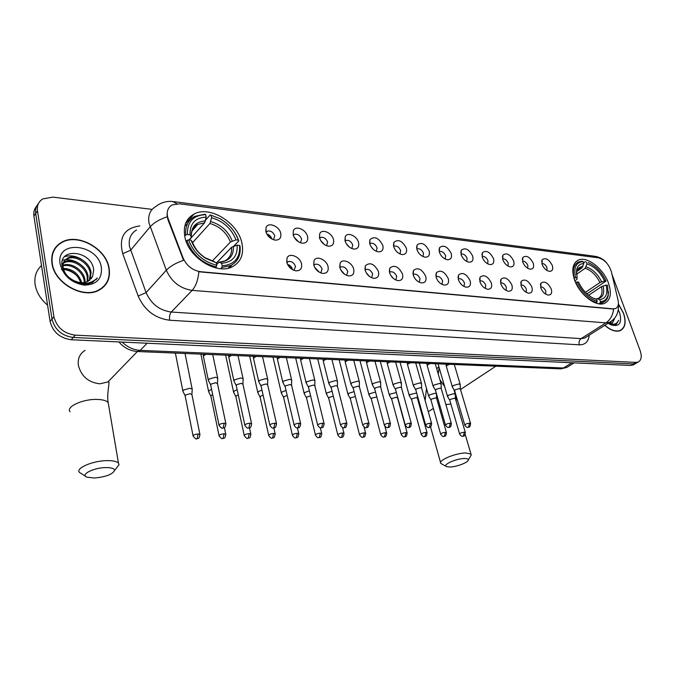 <?xml version="1.0" encoding="UTF-8"?>
<svg xmlns="http://www.w3.org/2000/svg" width="675" height="675" viewBox="0 0 675 675"><rect width="100%" height="100%" fill="white"/><g stroke="black" fill="none" stroke-linecap="round" stroke-linejoin="round"><path stroke-width="1.01" d="M574.45 279.61C579.243 294.351 595.974 307.395 604.589 303.311C610.538 300.189 611.862 293.541 608.555 283.357C603.602 268.76 587.115 255.918 578.408 260.086C572.678 263.081 571.354 269.587 574.45 279.61M184.849 236.841C188.384 257.572 217.055 275.24 232.445 266.701C240.933 262.027 244.097 254.163 241.92 243.11C237.971 222.649 209.731 205.192 194.029 214.068C186.081 218.557 183.018 226.142 184.849 236.841M301.514 263.832C302.24 268.684 300.291 271.004 295.667 270.81C291.237 269.73 288.276 266.903 286.765 262.347L287.01 258.044C289.221 252.264 300.038 256.635 301.514 263.832M294.013 270.38L295.515 266.423C293.895 262.55 291.44 260.955 288.132 261.638L286.9 262.828M328.033 266.507C328.809 271.274 326.962 273.569 322.507 273.392C318.212 272.337 315.301 269.561 313.782 265.073L314.027 260.677C316.221 255.184 326.523 259.521 328.033 266.507M320.76 272.911L322.085 269.047C320.49 265.267 318.111 263.697 314.938 264.33L313.841 265.3L314.938 264.33M353.675 269.089C354.493 273.78 352.747 276.041 348.443 275.881C344.284 274.852 341.432 272.126 339.896 267.705L340.132 263.233C342.309 258.01 352.139 262.305 353.675 269.089M346.613 275.366L347.777 271.586C346.207 267.891 343.904 266.338 340.85 266.929L339.896 267.713M378.481 271.595C379.333 276.202 377.688 278.438 373.537 278.294C369.495 277.29 366.702 274.607 365.15 270.245L365.377 265.722C370.043 261.883 374.414 263.841 378.481 271.595M371.63 277.729L372.642 274.042C371.09 270.43 368.854 268.903 365.918 269.452L365.108 270.067M402.502 274.016C403.388 278.547 401.827 280.749 397.82 280.623C393.888 279.652 391.146 277.012 389.593 272.708L389.812 268.127C394.31 264.507 398.537 266.465 402.502 274.016M395.837 280.015L396.706 276.421C395.179 272.886 393.002 271.375 390.175 271.89L389.5 272.363M425.756 276.353C426.676 280.817 425.199 282.994 421.327 282.884C417.513 281.931 414.821 279.34 413.252 275.096L413.463 270.473C417.8 267.038 421.9 269.004 425.756 276.353M419.276 282.234L420.019 278.724C418.508 275.265 416.391 273.78 413.674 274.252L413.125 274.607M448.293 278.632C449.238 283.019 447.846 285.171 444.099 285.069C440.395 284.141 437.754 281.585 436.177 277.408L436.371 272.751C440.556 269.494 444.53 271.46 448.293 278.632M441.982 284.377L442.606 280.952C441.112 277.568 439.054 276.1 436.43 276.548L436.016 276.792M470.146 280.834C471.116 285.154 469.792 287.272 466.172 287.187C462.569 286.284 459.979 283.77 458.392 279.644L458.57 274.961C462.611 271.882 466.476 273.831 470.146 280.834M463.995 286.453L464.51 283.112C463.033 279.804 461.025 278.353 458.494 278.775L458.207 278.927M491.333 282.968C492.337 287.229 491.079 289.322 487.578 289.246C484.076 288.36 481.528 285.888 479.942 281.821L480.094 277.113C484 274.185 487.747 276.134 491.333 282.968M485.342 288.461L485.747 285.213C484.287 281.964 482.338 280.538 479.891 280.927L479.722 281.011M511.895 285.036C512.916 289.238 511.734 291.305 508.343 291.237C504.934 290.377 502.428 287.938 500.842 283.922L500.977 279.205C504.748 276.421 508.393 278.37 511.895 285.036M506.048 290.41L506.36 287.246C504.917 284.065 503.018 282.656 500.656 283.019L500.605 283.044M531.858 287.052C532.904 291.187 531.782 293.228 528.491 293.169C525.175 292.326 522.72 289.929 521.125 285.964L521.235 281.239C524.888 278.598 528.432 280.53 531.858 287.052M526.146 292.292L526.373 289.229C524.973 286.149 523.142 284.749 520.864 285.036M551.247 289.001C552.31 293.077 551.247 295.093 548.066 295.051C544.835 294.224 542.413 291.862 540.818 287.955L540.911 283.222C544.438 280.699 547.889 282.631 551.247 289.001M545.67 294.123L545.813 291.144C544.489 288.208 542.725 286.816 540.548 286.968M280.749 233.322C281.441 237.98 279.526 240.233 275.003 240.089C270.43 239.026 267.376 236.183 265.84 231.55L266.051 227.526C268.161 221.653 279.315 226.1 280.749 233.322M273.442 239.718L274.801 235.963C273.147 232.048 270.641 230.453 267.275 231.162L266.077 232.343M307.555 236.503C308.289 241.076 306.475 243.304 302.113 243.177C297.683 242.139 294.697 239.347 293.152 234.79L293.355 230.673C295.464 225.079 306.087 229.492 307.555 236.503M300.459 242.764L301.657 239.093C300.029 235.271 297.608 233.693 294.368 234.36L293.304 235.33M333.475 239.574C334.252 244.08 332.539 246.274 328.328 246.164C324.034 245.152 321.106 242.409 319.545 237.921L319.748 233.719C321.848 228.395 331.973 232.765 333.475 239.574M326.573 245.708L327.628 242.114C326.033 238.385 323.679 236.832 320.566 237.448L319.638 238.233M358.56 242.544C359.37 246.983 357.742 249.151 353.683 249.05C349.515 248.071 346.646 245.371 345.077 240.95L345.279 236.672C347.355 231.609 357.033 235.929 358.56 242.544M351.844 248.552L352.763 245.042C351.186 241.397 348.899 239.861 345.912 240.443L345.111 241.068M382.835 245.422C383.687 249.801 382.143 251.935 378.219 251.843C374.178 250.889 371.368 248.231 369.79 243.878L369.976 239.541C374.515 235.87 378.802 237.828 382.835 245.422M376.296 251.302L377.097 247.877C375.536 244.316 373.317 242.797 370.44 243.337L369.773 243.818M406.358 248.214C407.227 252.517 405.776 254.635 401.979 254.551C398.056 253.614 395.305 251.007 393.711 246.712L393.896 242.325C398.275 238.849 402.427 240.815 406.358 248.214M399.988 253.969L400.663 250.619C399.127 247.134 396.968 245.641 394.2 246.147L393.652 246.502M429.148 250.914C430.051 255.158 428.667 257.243 424.997 257.175C421.192 256.264 418.492 253.69 416.888 249.463L417.066 245.033C421.293 241.734 425.317 243.7 429.148 250.914M422.93 256.542L423.503 253.285C421.985 249.868 419.892 248.4 417.218 248.864L416.796 249.126M451.237 253.538C452.174 257.715 450.858 259.774 447.306 259.715C443.61 258.829 440.961 256.298 439.358 252.129L439.518 247.666C443.602 244.536 447.508 246.493 451.237 253.538M445.179 259.04L445.643 255.859C444.142 252.517 442.108 251.066 439.535 251.505L439.231 251.674M472.669 256.078C473.622 260.196 472.382 262.229 468.948 262.178C465.353 261.309 462.755 258.82 461.143 254.711L461.287 250.222C465.235 247.253 469.024 249.202 472.669 256.078M466.754 261.461L467.125 258.365C465.64 255.091 463.657 253.657 461.168 254.07L460.991 254.163M493.467 258.542C494.446 262.609 493.273 264.617 489.94 264.575C486.447 263.723 483.891 261.267 482.279 257.217L482.406 252.703C486.219 249.885 489.907 251.834 493.467 258.542M487.688 263.807L487.974 260.795C486.506 257.58 484.574 256.171 482.169 256.551L482.169 256.551M513.658 260.938C514.662 264.946 513.548 266.929 510.317 266.895C506.917 266.06 504.411 263.647 502.799 259.647L502.9 255.125C506.587 252.442 510.173 254.374 513.658 260.938M508.013 266.077L508.208 263.149C506.79 260.035 504.917 258.635 502.597 258.947M533.267 263.258C534.288 267.216 533.233 269.173 530.103 269.148C526.795 268.338 524.332 265.958 522.72 262.01L522.804 257.47C526.373 254.922 529.858 256.846 533.267 263.258M527.749 268.287L527.867 265.435C526.517 262.465 524.728 261.073 522.501 261.259M552.327 265.52C553.365 269.418 552.361 271.358 549.332 271.342C546.109 270.54 543.687 268.203 542.076 264.305L542.135 259.765C545.594 257.327 548.986 259.251 552.327 265.52M546.919 270.422L546.969 267.663C545.687 264.828 543.974 263.436 541.839 263.512M168.235 218.919L167.484 216.363C166.59 211.047 168.151 207.242 172.176 204.93L179.55 203.825L598.388 257.799C604.53 259.512 608.858 264.161 611.364 271.738L618.072 300.24C618.958 304.535 618.106 307.302 615.507 308.543L613.119 308.846L200.559 271.704C192.485 270.397 186.654 265.815 183.068 257.951L168.235 218.919L167.83 219.392L166.987 214.49M395.314 249.995L396.816 251.767M371.09 246.755L373.579 249.607M346.216 243.591L349.448 247.193M320.574 240.427L324.464 244.612M294.114 237.212L298.612 241.886M266.768 233.947C269.325 234.706 271.012 236.368 271.831 238.933M414.602 278.007L416.264 280.066M390.682 275.231L393.247 278.328M366.086 272.531L369.36 276.37M340.723 269.831L344.63 274.269M314.55 267.106L318.988 271.856M287.491 264.338C289.988 265.089 291.642 266.743 292.461 269.291M51.95 263.326C54.245 283.34 83.438 299.531 99.242 290.056C107.274 285.356 110.573 278.117 109.131 268.312C106.431 248.527 77.549 232.478 61.45 242.376C53.966 246.898 50.802 253.884 51.95 263.326M104.009 286.554L105.03 284.951M604.775 325.325C610.588 330.37 615.727 332.142 620.198 330.64C625.328 327.923 626.442 322.118 623.557 313.225L618.41 303.851M56.869 245.919L58.523 244.797M36.661 206.196C34.282 208.853 33.37 212.153 33.91 216.084L50.093 321.477C52.869 332.075 59.932 338.167 71.263 339.744L630.695 365.453L636.652 362.905L633.302 363.926L73.229 337.458L633.302 363.926L635.917 362.399L638.061 362.087C641.36 360.374 642.077 356.619 640.204 350.823L611.947 274.227M50.093 321.477L52 319.115C54.793 329.746 61.872 335.855 73.229 337.458C61.872 335.855 54.793 329.746 52 319.115L35.699 213.494L52 319.115L53.916 316.744C56.725 327.4 63.821 333.534 75.203 335.146L635.917 362.399M38.45 203.58C36.062 206.238 35.142 209.545 35.699 213.494C35.142 209.545 36.062 206.238 38.45 203.58M611.449 321.089L609.407 322.397L605.947 322.861C610.31 319.866 612.866 315.276 613.609 309.066L198.838 271.78C198.07 280.041 195.834 286.242 192.139 290.368C180.191 288.571 171.585 281.855 166.32 270.228C170.092 266.279 175.838 262.972 183.549 260.288L167.83 219.392M152.137 209.385L52.852 197.117L42.82 198.88C38.602 201.547 36.821 205.537 37.488 210.878L53.916 316.744M55.873 247.582L54.523 248.957M630.695 365.453L634.053 364.424M54.802 249.142L53.603 250.644M108.852 268.296C106.178 248.704 77.591 232.824 61.653 242.62C54.253 247.092 51.114 254.003 52.262 263.351C54.532 283.163 83.422 299.177 99.056 289.803C107.004 285.154 110.27 277.982 108.852 268.296M41.513 265.57C36.248 270.388 34.113 276.699 35.108 284.504C36.442 292.359 40.601 299.236 47.587 305.142M63.037 265.258C71.246 261.917 84.054 270.363 84.999 280.243L85.101 282.344M63.011 265.975C71.339 263.292 83.295 271.645 84.24 281.171L84.35 282.488M63.593 262.668L64.741 261.959C72.562 257.344 87.092 265.916 88.028 276.497L87.725 281.441M63.391 263.275L63.998 262.921C71.82 258.306 86.332 266.861 87.269 277.442L87.126 281.711M73.997 280.623C79.211 283.095 83.919 283.306 88.113 281.239L92.644 276.193L93.665 270C92.028 250.383 58.472 247.067 62.092 265.984C65.441 277.602 73.55 283.719 86.417 284.327L92.365 282.614L97.301 277.94C91.142 284.048 83.371 284.951 73.997 280.623C68.183 277.754 64.597 273.653 63.247 268.321C62.48 263.663 63.965 260.246 67.711 258.078C75.549 253.462 90.138 262.102 91.083 272.725L89.817 280.108M62.269 266.971C62.387 263.334 63.948 260.693 66.968 259.048C74.807 254.441 89.37 263.056 90.315 273.67L89.336 280.479M92.644 276.193L91.083 278.843M82.131 283.238L76.95 282.833M63.264 268.397C72.47 268.734 78.638 273.493 81.768 282.656M63.484 269.308C71.812 269.975 77.574 274.404 80.772 282.606M61.965 264.212L63.096 263.064M61.965 264.372L62.851 263.638M60.134 264.035C63.408 275.881 71.44 282.909 84.24 285.137C96.457 284.816 102.17 278.986 101.393 267.637C98.347 243.65 55.468 239.195 60.134 264.035M61.391 269.477C67.061 269.35 72.25 271.451 76.958 275.78M102.6 287.837L103.773 286.343M97.301 277.94L96.086 279.644M64.682 256.677C69.913 255.023 75.431 255.842 81.228 259.116M62.572 260.28C68.04 258.938 73.575 260.018 79.169 263.52M604.901 325.249C610.622 330.202 615.693 331.931 620.089 330.446C625.168 327.763 626.273 322.017 623.413 313.208L618.401 304.037M611.381 321.148L610.504 323.865M610.36 321.924L609.837 323.857M608.808 323.688L611.854 323.578L614.41 319.022L612.217 323.409M610.073 324.43L615.558 324.844L618.705 320.338C616.916 323.933 613.718 325.114 609.112 323.882M614.41 319.022L614.469 318.229M608.116 323.215L610.799 324.793C619.287 327.206 622.249 323.232 619.667 312.888L618.334 309.867M618.705 320.338L616.106 324.582M94.179 478.018C105.604 476.997 112.404 474.483 114.581 470.475C114.404 468.509 111.459 467.547 105.747 467.581C93.563 467.665 79.886 474.719 86.974 477.149L94.179 478.018M85.649 476.331L79.574 472.508C74.967 468.399 92.627 460.688 107.072 460.628C112.978 460.561 116.775 461.388 118.463 463.109L119.053 464.678L116.294 468.248M222.193 265.815L221.847 267.511L230.698 265.57C237.87 261.731 240.975 255.26 240.03 246.147L239.574 245.422C240.342 257.892 234.546 264.693 222.193 265.815L221.636 263.301C232.546 262.238 237.718 256.188 237.153 245.16L231.609 247.286L216.321 263.208M216.599 264.507L219.122 262.119L221.636 263.301M231.154 247.759L216.295 263.09M229.93 267.697L231.744 265.03M220.472 219.012C229.213 224.201 235.178 231.247 238.368 240.157L238.832 240.882C235.533 231.576 229.314 224.201 220.177 218.767L210.229 214.903L220.177 218.767M238.832 240.882L233.719 246.198M205.63 220.033L210.229 214.903M221.847 267.511L220.7 268.692M215.595 267.874L216.776 265.3C203.133 261.723 193.725 253.26 188.57 239.903L186.882 240.418C192.248 254.441 202.103 263.309 216.43 267.005M186.882 240.418L186.114 241.27M238.368 240.157L235.946 239.887C231.398 228.538 223.273 221.155 211.57 217.738L211.039 215.317M237.153 245.16L239.574 245.422M188.57 239.903L191.135 240.182C193.691 247.506 198.475 253.53 205.478 258.238L216.228 262.777L216.776 265.3M211.57 217.738L209.967 223.459L192.628 242.603M212.245 261.09L230.42 242.013L235.946 239.887M192.518 242.317L191.135 240.182M216.228 262.777L213.857 261.571M187.388 223.965L184.832 225.982M184.714 236.157L185.743 234.993L187.431 234.487C187.11 221.822 193.202 215.215 205.689 214.65L204.888 214.237L194.78 216.354C188.089 220.033 185.077 226.252 185.743 234.993M205.689 214.65L206.221 217.08C195.202 217.696 189.793 223.594 189.987 234.765L187.431 234.487M189.203 239.971L204.618 222.826L206.221 217.08M189.987 234.765L191.261 236.545L191.033 237.693L189.008 239.946M449.879 467.016C456.553 466.948 468.391 462.426 468.298 459.953C468.323 458.966 466.99 458.485 464.307 458.528C455.962 458.536 441.804 465.075 446.614 466.636L449.879 467.016M446.251 466.45L440.817 463.455C437.619 460.553 455.617 452.942 465.818 452.967L470.99 454.14L471.234 454.975L470.298 456.553M606.074 285.078L607.525 285.238L608.192 294.663C607.188 299.008 604.623 301.337 600.472 301.657L599.771 299.692C605.956 298.662 608.057 293.794 606.074 285.078L601.442 286.689L588.625 295.262M595.865 299.101L597.535 298.772L599.771 299.692M588.136 262.575L588.895 262.879C596.202 266.33 601.914 272.405 606.023 281.087L586.972 293.844M583.546 262.896L585.343 261.638M600.472 301.657L600.092 302.965L603.096 302.349C605.77 301.219 607.475 298.991 608.2 295.658L608.487 291.566M600.092 302.965L598.809 303.809M596.135 303.142L597.248 301.354C588.803 298.797 582.078 292.326 577.066 281.939L575.724 282.336C580.964 293.237 588.009 300.021 596.869 302.662M606.023 281.087L604.572 280.927C600.185 272.025 594.321 266.355 586.98 263.917L586.297 262.001M577.066 281.939L578.585 282.108C582.204 289.777 587.242 295.203 593.688 298.401L596.548 299.388L597.248 301.354M586.98 263.917L585.191 268.279L576.484 274.337M585.419 292.317L599.948 282.538L604.572 280.927M596.548 299.388L594.312 298.46M574.003 278.252L575.572 277.695C573.438 267.722 575.944 262.356 583.09 261.605L582.128 261.242L578.618 261.917C573.699 264.372 572.24 269.764 574.239 278.092M583.09 261.605L583.774 263.52C579.876 263.739 577.479 265.933 576.585 270.101L577.091 277.872L575.572 277.695M576.931 271.418L581.985 267.899L583.774 263.52M577.091 277.872L577.074 279.087L574.94 280.943M271.105 238.587L267.207 234.689M192.189 389.821L192.156 388.977L189.734 388.26L183.313 390.142L182.959 391.466M191.945 394.63L190.097 393.677L185.465 395.035L185.195 395.989L193.058 435.788M297.371 241.034L294.924 238.486M211.596 389.374L209.098 390.639L208.693 391.964M212.693 394.673L211.233 395.457L210.938 396.411L219.046 435.628M237.161 389.711L234.107 391.12L233.66 392.445M238.283 394.9L236.233 395.871L235.913 396.824L244.24 435.468M261.959 390.074L258.382 391.593L257.892 392.918M263.107 395.17L260.499 396.267L260.145 397.221L268.684 435.307M286.023 390.445L281.939 392.048L281.416 393.373M287.196 395.466L284.057 396.655L283.669 397.609L292.402 435.156M309.378 390.825L304.83 392.487L304.265 393.812M310.576 395.795L306.939 397.027L306.526 397.98L315.427 435.004M332.058 391.222L327.071 392.918L326.472 394.234M333.29 396.149L329.172 397.398L328.733 398.343L337.804 434.86M355.371 396.537L350.789 397.752L350.317 398.697L359.539 434.717M354.105 391.635L348.697 393.331L348.055 394.647M375.528 392.057L369.723 393.736L369.048 395.052M376.844 397.018L371.807 398.098L371.309 399.035L380.675 434.573M396.368 392.504L390.184 394.132L389.467 395.44M397.558 397.794L396.385 397.238L392.251 398.427L391.736 399.372L401.228 434.438M416.661 393.002L410.096 394.512L409.345 395.82M417.361 398.107L416.239 397.575L412.155 398.756L411.607 399.693L421.225 434.303M441.281 388.665L440.201 388.133L436.075 389.332L435.485 390.31L436.463 393.694L435.063 393.272L429.477 394.892L428.701 396.191M436.632 398.41L435.569 397.913L431.527 399.077L430.962 400.005L440.682 434.168M455.262 394.462L453.878 393.66L448.36 395.255L447.55 396.546L449.761 400.216M455.406 398.706L454.393 398.233L450.402 399.381L449.812 400.317L459.633 434.033M291.963 269.35L287.803 264.946M217.688 378.844L217.654 377.992L215.3 377.266L208.82 379.181L208.406 380.573M217.485 383.687L215.696 382.725L211.005 384.109L210.71 385.104L219.012 425.132M318.018 271.333L315.157 268.186M243.11 379.46L243.067 378.658L240.84 377.966L234.444 379.848L233.989 381.248M242.949 384.244L241.253 383.341L236.621 384.699L236.292 385.703L244.831 425.132M267.764 380.05L267.713 379.299L265.604 378.65L259.293 380.498L258.795 381.898M267.646 384.784L266.034 383.94L261.47 385.282L261.107 386.277L269.857 425.132M291.684 380.632L291.634 379.924L289.634 379.308L283.399 381.13L282.867 382.523M291.608 385.315L290.073 384.522L285.567 385.838L285.179 386.834L294.131 425.132M314.913 381.198L314.854 380.531L312.955 379.941L306.804 381.738L306.231 383.13M314.862 385.83L313.411 385.079L308.964 386.378L308.543 387.382L317.68 425.123M337.466 381.746L337.407 381.122L335.602 380.565L329.535 382.337L328.911 383.721M337.458 386.336L336.074 385.627L331.678 386.91L331.231 387.906L340.546 425.123M359.378 382.278L359.319 381.696L357.607 381.164L351.616 382.911L350.958 384.294M359.404 386.826L358.087 386.159L353.751 387.416L353.27 388.412L362.745 425.115M380.683 382.801L380.624 382.261L378.987 381.746L373.073 383.468L372.372 384.851M380.734 387.298L379.477 386.674L375.199 387.914L374.692 388.91L384.311 425.107M401.389 383.316L399.777 382.32L393.938 384.016L393.204 385.391M401.473 387.771L400.283 387.172L396.056 388.403L395.516 389.391L405.27 425.107M421.538 383.813L420.002 382.877L414.231 384.548L413.463 385.923M421.647 388.218L420.517 387.661L416.34 388.876L415.775 389.855L425.655 425.09M441.146 384.303L439.678 383.408L433.974 385.062L433.173 386.429M460.232 384.775L458.831 383.94L453.195 385.568L452.36 386.927L454.621 390.648M460.392 389.095L459.363 388.598L455.288 389.779L454.672 390.749L464.763 425.073M183.068 257.951L182.655 258.407M136.502 230.015C130.697 233.466 128.368 238.984 129.524 246.578L146.087 292.604L166.32 270.228L149.023 223.13C147.774 215.393 150.086 209.807 155.95 206.398C160.861 202.627 166.379 200.973 172.496 201.454L176.943 203.715M167.155 216.785C159.46 219.392 153.773 222.767 150.103 226.901L130.545 250.265L122.715 253.665C118.589 237.288 124.301 228.049 139.86 225.939M598.902 257.884L593.663 256.087L173.897 201.631M589.233 335.163C588.516 341.66 585.2 344.883 579.293 344.832C578.627 342.183 579.226 340.116 581.099 338.622L605.947 322.861L192.139 290.368L171.281 312.036L581.099 338.622L584.558 338.116L586.541 336.867M579.293 344.832L169.661 320.245C154.98 318.305 144.475 310.238 138.164 296.03L122.715 253.665M37.488 210.878L33.91 216.084M75.203 335.146L71.263 339.744M138.164 296.03L146.087 292.604C151.141 303.952 159.545 310.433 171.281 312.036C169.712 314.061 169.172 316.794 169.661 320.245M122.167 342.082C127.533 347.203 133.557 349.962 140.214 350.376L147.15 343.229M137.455 351.532L140.214 350.376L563.406 368.002L571.911 362.753M559.929 368.82L566.705 367.478L568.637 366.289M113.653 376.026L107.899 381.966L99.79 383.813C88.433 382.463 81.295 376.329 78.376 365.403C77.549 358.661 79.793 353.658 85.109 350.376M108.65 405.278L108.194 402.621C106.49 400.629 102.727 399.558 96.913 399.414C82.696 398.95 65.483 406.949 70.107 411.725M219.493 262.102L224.598 261.031C229.703 258.306 232.04 253.724 231.609 247.286M232.225 241.009C228.167 231.112 221.02 224.632 210.803 221.577M219.755 262.204C229.23 261.183 233.786 255.876 233.423 246.291M192.367 241.886C194.695 248.307 198.922 253.572 205.057 257.698L214.355 261.681M230.42 242.013C226.522 232.588 219.704 226.403 209.967 223.459M205.453 220.927C195.893 221.602 191.152 226.783 191.227 236.486M204.618 222.826L197.868 224.395C194.248 226.294 192.037 229.365 191.227 233.592M438.278 374.127L439.096 367.495M450.9 404.072L445.88 404.561M439.973 405.937L438.893 406.274M433.358 408.442L428.279 411.691M454.925 391.593L454.486 391.576M444.639 386.556L439.881 379.679M597.105 298.671L598.008 298.493C601.687 296.688 602.834 292.748 601.442 286.689M601.602 281.796C597.729 274.033 592.574 269.047 586.153 266.853M597.535 298.772C602.902 297.802 604.758 293.524 603.104 285.947M599.948 282.538C596.244 275.147 591.325 270.397 585.191 268.279M582.938 266.465C579.538 266.726 577.454 268.692 576.678 272.363L576.475 274.615M581.985 267.899L579.791 268.388L577.699 269.89M576.644 271.536L576.366 272.219M199.969 434.801L199.893 434.379C199.209 439.779 197.952 438.024 196.602 438.809L197.168 438.556L198.129 433.949C194.797 434.295 193.134 435.046 193.143 436.202C195.244 438.623 196.4 439.493 196.602 438.809L196.45 438.818M191.852 394.183L199.893 434.379L198.129 433.949M225.83 434.582L225.754 434.185C225.113 439.493 223.889 437.78 222.531 438.564L223.104 438.311L224.083 433.78C220.801 434.118 219.147 434.869 219.122 436.008C221.206 438.387 222.337 439.239 222.531 438.564L222.379 438.573M224.37 427.579L225.754 434.185L224.083 433.78M250.906 434.371L250.83 434C250.189 439.282 249.041 437.527 247.666 438.328L248.257 438.075L249.244 433.612C246.012 433.958 244.375 434.692 244.316 435.822C246.375 438.151 247.489 438.986 247.666 438.328L247.514 438.328M249.48 427.823L250.83 434L249.244 433.612M275.231 434.16L275.155 433.822C274.438 439.746 272.464 437.273 272.059 438.092L272.658 437.847L273.653 433.451C270.473 433.797 268.836 434.531 268.76 435.645C270.321 437.788 271.426 438.607 272.059 438.092L271.898 438.1M273.822 427.933L275.155 433.822L273.653 433.451M298.839 433.966L298.763 433.645C298.114 439.476 296.139 437.062 295.726 437.873L296.342 437.628L297.346 433.291C294.207 433.645 292.579 434.371 292.477 435.468C294.055 437.577 295.135 438.379 295.726 437.873L295.574 437.873M297.422 427.916L298.763 433.645L297.346 433.291M321.764 433.772L321.697 433.477C321.038 439.265 319.14 436.835 318.71 437.653L319.334 437.408L320.347 433.139C317.25 433.493 315.638 434.211 315.503 435.299C317.064 437.375 318.136 438.159 318.71 437.653L318.549 437.653M320.313 427.781L321.697 433.477L320.347 433.139M344.031 433.586L343.972 433.308C343.507 438.986 341.221 436.683 341.044 437.442L341.66 437.206L342.681 432.987C339.635 433.342 338.032 434.059 337.871 435.13C339.424 437.164 340.478 437.932 341.044 437.442L340.875 437.442M342.52 427.537L343.972 433.308L342.681 432.987M365.681 433.409L365.614 433.156C365.175 438.742 362.956 436.48 362.737 437.231L363.369 436.995L364.39 432.844C361.387 433.207 359.792 433.907 359.606 434.97C361.142 436.97 362.188 437.721 362.737 437.231L362.568 437.231M364.061 427.123L365.614 433.156L364.39 432.844M386.724 433.232L386.657 432.996C386.184 438.564 384.126 436.261 383.83 437.029L384.463 436.801L385.493 432.709C382.531 433.063 380.945 433.763 380.734 434.81C382.261 436.776 383.29 437.518 383.83 437.029L383.662 437.037M384.902 426.389L386.657 432.996L385.493 432.709M407.185 433.072L407.126 432.852C406.662 438.328 404.679 436.075 404.342 436.835L404.983 436.607L406.021 432.574C403.093 432.928 401.515 433.62 401.288 434.649C402.823 436.59 403.844 437.324 404.342 436.835L404.173 436.843M397.499 397.558L407.126 432.852L406.021 432.574M427.098 432.911L427.047 432.7C426.6 438.109 424.676 435.89 424.297 436.649L424.946 436.421L425.984 432.439C423.098 432.802 421.529 433.485 421.276 434.506C422.803 436.413 423.816 437.122 424.297 436.649L424.128 436.649M417.293 397.887L427.047 432.7L425.984 432.439M445.416 432.312C442.572 432.667 441.011 433.35 440.733 434.354C442.252 436.227 443.247 436.936 443.728 436.463L444.378 436.244L445.416 432.312L446.428 432.565L436.573 398.208M446.479 432.751L446.428 432.565C445.998 437.898 444.125 435.712 443.728 436.463M464.341 432.186C461.523 432.548 459.97 433.223 459.683 434.211C461.185 436.058 462.173 436.75 462.637 436.278L463.295 436.067L464.341 432.186L465.303 432.422L455.355 398.52M465.353 432.608L465.303 432.422C464.839 437.737 463.101 435.51 462.637 436.278M225.965 424.086L225.88 423.664C225.231 429.106 223.982 427.351 222.564 428.152L223.172 427.882L224.176 423.225C220.801 423.562 219.105 424.339 219.097 425.545C221.214 427.958 222.37 428.836 222.564 428.152L222.404 428.152M206.263 354.35C203.985 355.219 203.074 356.122 203.538 357.058L208.28 379.949M212.844 355.134L212.785 354.611M217.392 383.24L225.88 423.664L224.176 423.225M251.657 424.027L251.581 423.63C250.973 428.988 249.758 427.267 248.332 428.068L248.948 427.807L249.961 423.217C246.637 423.562 244.957 424.33 244.915 425.512C246.518 427.739 247.657 428.591 248.332 428.068L248.164 428.077M231.744 355.387C229.458 356.265 228.538 357.159 228.985 358.079L233.862 380.666M238.115 356.105L238.073 355.649M242.857 383.83L251.581 423.63L249.961 423.217M276.564 423.968L276.488 423.605C275.78 429.663 273.763 427.148 273.308 427.992L273.932 427.731L274.953 423.208C271.688 423.554 270.017 424.322 269.941 425.486C271.561 427.68 272.683 428.515 273.308 427.992L273.139 427.992M256.466 356.4C254.171 357.277 253.243 358.163 253.665 359.075L258.677 381.35M267.562 384.404L276.488 423.605L274.953 423.208M300.721 423.917L300.645 423.579C299.978 429.553 297.97 427.081 297.523 427.908L298.164 427.655L299.194 423.2C295.971 423.554 294.308 424.305 294.207 425.461C295.81 427.613 296.916 428.423 297.523 427.908L297.354 427.916M280.454 357.379C278.159 358.256 277.214 359.142 277.619 360.037L282.749 382.016M291.524 384.961L300.645 423.579L299.194 423.2M324.16 423.866L324.093 423.554C323.468 429.435 321.477 427.022 321.03 427.832L321.68 427.579L322.718 423.2C319.537 423.554 317.883 424.297 317.756 425.436C319.351 427.545 320.439 428.347 321.03 427.832L320.853 427.84M303.742 358.332C301.438 359.21 300.485 360.087 300.873 360.965L306.113 382.666M314.786 385.501L324.093 423.554L322.718 423.2M346.916 423.824L346.849 423.529C346.402 429.342 344.022 426.988 343.837 427.764L344.495 427.511L345.541 423.191C342.411 423.546 340.774 424.288 340.613 425.41C342.191 427.477 343.263 428.262 343.837 427.764L343.668 427.764M326.363 359.26C324.059 360.129 323.089 360.998 323.452 361.868L328.801 383.29M337.373 386.024L346.849 423.529L345.541 423.191M369.023 423.782L368.955 423.512C368.508 429.233 366.247 426.921 365.993 427.688L366.66 427.444L367.715 423.183C364.627 423.546 362.99 424.28 362.812 425.385C364.399 427.427 365.462 428.195 365.993 427.688L365.816 427.697M348.342 360.163C346.03 361.032 345.052 361.893 345.406 362.753L350.848 383.889M359.328 386.539L368.955 423.512L367.715 423.183M390.496 423.74L390.428 423.487C390.007 429.131 387.821 426.853 387.517 427.621L388.192 427.376L389.247 423.183C386.201 423.537 384.581 424.263 384.379 425.36C385.948 427.359 386.994 428.119 387.517 427.621L387.34 427.621M369.714 361.032C367.394 361.901 366.407 362.753 366.736 363.606L372.271 384.48M375.022 361.395L380.624 382.261M380.658 387.037L390.428 423.487L389.247 423.183M411.362 423.706L411.303 423.47C410.839 429.081 408.805 426.769 408.442 427.553L409.118 427.317L410.181 423.174C407.177 423.537 405.565 424.254 405.337 425.334C406.898 427.3 407.928 428.043 408.442 427.553L408.265 427.553M390.488 361.884C388.176 362.753 387.172 363.597 387.484 364.433L393.103 385.045M395.651 362.197L401.338 382.801M401.406 387.517L411.303 423.47L410.181 423.174M431.663 423.664L431.603 423.453C431.156 428.979 429.19 426.71 428.785 427.486L429.46 427.25L430.532 423.174C427.57 423.529 425.959 424.246 425.714 425.309C427.258 427.241 428.288 427.967 428.785 427.486L428.6 427.494M410.704 362.711C408.383 363.572 407.371 364.416 407.675 365.234L413.37 385.594M415.724 362.981L421.487 383.332M421.58 387.99L431.603 423.453L430.532 423.174M451.398 423.63L451.347 423.436C450.908 428.887 449.027 426.651 448.571 427.427L449.255 427.191L450.326 423.166C447.407 423.529 445.804 424.238 445.534 425.284C447.069 427.182 448.082 427.899 448.571 427.427L448.386 427.427M430.372 363.521C428.051 364.373 427.039 365.209 427.317 366.019L433.088 386.125M435.265 363.749L441.096 383.856M441.222 388.454L451.347 423.436L450.326 423.166M470.61 423.605L470.559 423.411C470.138 428.794 468.323 426.592 467.826 427.359L468.509 427.132L469.589 423.157C466.703 423.52 465.117 424.221 464.822 425.258C466.366 427.14 467.37 427.84 467.826 427.359L467.64 427.368M449.525 364.306C447.204 365.158 446.175 365.985 446.445 366.778L445.888 364.154M460.333 388.901L470.559 423.411L469.589 423.157M393.677 246.594L394.2 246.147M369.799 243.911L370.44 243.337M345.136 241.152L345.912 240.443M319.655 238.309L320.566 237.448M293.321 235.381L294.368 234.36M266.085 232.369L267.275 231.162M413.142 274.683L413.674 274.252M389.517 272.438L390.175 271.89M365.124 270.135L365.918 269.452M339.913 267.764L340.85 266.929M286.909 262.803L288.132 261.638M541.637 261.512L542.135 259.765M522.298 259.369L522.804 257.47M502.386 257.175L502.9 255.125M481.891 254.931L482.406 252.703M460.772 252.636L461.287 250.222M439.012 250.282L439.518 247.666M416.585 247.877L417.066 245.033M393.449 245.413L393.896 242.325M369.571 242.882L369.976 239.541M344.925 240.292L345.279 236.672M319.477 237.642L319.748 233.719M293.186 234.917L293.355 230.673M266.001 232.124L266.051 227.526M540.38 285.052L540.911 283.222M520.695 283.23L521.235 281.239M500.428 281.365L500.977 279.205M479.545 279.458L480.094 277.113M458.021 277.518L458.57 274.961M435.831 275.527L436.371 272.751M412.948 273.493L413.463 270.473M389.323 271.418L389.812 268.127M364.947 269.291L365.377 265.722M339.761 267.114L340.132 263.233M313.74 264.895L314.027 260.677M286.841 262.617L287.01 258.044M185.465 223.838L194.029 214.068M575.513 262.128L578.408 260.086M606.85 263.199C604.142 259.664 600.269 257.352 595.207 256.272M618.384 304.163C619.017 312.618 616.022 318.701 609.407 322.397L586.583 336.842M638.061 362.087L632.838 365.133M118.943 341.938C123.938 347.895 130.309 351.101 138.037 351.557L560.697 368.854L566.705 367.478L574.206 362.855M63.998 262.921L64.741 261.959M66.968 259.048L67.711 258.078M98.558 290.393L99.056 289.803M619.304 330.936L620.089 330.446M114.581 470.475L119.053 464.678M137.371 351.532L107.899 381.966L108.802 381.873C109.73 382.7 106.557 394.917 108.194 402.621L118.463 463.109M228.133 268.186L230.698 265.57M214.051 261.571L205.478 258.238M191.261 236.545C191.371 227.062 196.239 225.096 197.868 224.395L191.903 231.078M438.868 366.719L436.725 368.786M426.507 388.471L425.123 400.528M468.298 459.953L471.234 454.975M465.227 434.455L470.99 454.14M600.598 303.969L603.096 302.349M608.192 294.663L608.2 295.658M577.758 269.814L579.791 268.388C578.779 267.823 576.205 272.244 576.678 272.363L576.585 270.101M430.507 426.87L440.581 462.594M456.435 396.731L456.123 401.144M495.847 366.196L460.519 389.509M185.034 353.481L192.156 388.977M191.911 394.267L192.232 389.095M175.39 353.084L182.832 390.842M185.085 395.693L183.06 391.576M200.888 354.122L208.575 391.382M210.836 396.141L208.794 392.074M225.636 355.134L233.542 391.905M235.811 396.571L233.753 392.546M249.657 356.122L257.774 392.411M260.052 396.993L257.977 393.01M272.995 357.075L281.306 392.901M283.584 397.398L281.5 393.466M295.667 358.003L304.155 393.373M306.442 397.786L304.341 393.896M317.706 358.906L326.371 393.829M328.657 398.166L326.548 394.318M339.145 359.783L347.954 394.267M350.249 398.537L348.123 394.732M359.994 360.636L368.955 394.698M371.242 398.891L369.115 395.128M397.533 397.617L397.524 396.723M380.287 361.471L389.382 395.111M391.677 399.237L389.534 395.516M417.327 397.946L417.285 395.238M400.047 362.281L409.261 395.516M411.556 399.575L409.413 395.896M436.607 398.258L436.506 393.854M419.285 363.066L428.617 395.904M430.912 399.895L428.76 396.259M453.811 389.306L455.212 394.065M455.38 398.571L455.254 394.132M438.033 363.833L447.466 396.284M203.411 356.408L203.099 354.215M212.735 354.611L217.654 377.992M217.451 383.324L217.73 378.118M210.6 384.826L208.516 380.692M228.85 357.472L228.53 355.261M238.013 355.649L243.067 378.658M242.916 383.915L243.135 378.776M236.191 385.442L234.09 381.358M253.538 358.509L253.192 356.265M262.541 356.653L267.713 379.299M267.604 384.48L267.781 379.409M261.006 386.041L258.888 381.999M277.493 359.505L277.138 357.244M286.352 357.623L291.634 379.924M291.566 385.037L291.701 380.033M285.086 386.615L282.952 382.624M300.755 360.475L300.375 358.197M309.471 358.568L314.854 380.531M314.828 385.568L314.921 380.632M308.458 387.18L306.315 383.231M323.342 361.412L322.954 359.125M331.931 359.488L337.407 381.122M337.416 386.092L337.466 381.223M331.155 387.72L328.995 383.813M345.296 362.323L344.891 360.02M353.759 360.382L359.319 381.696M359.37 386.606L359.378 381.788M353.202 388.252L351.034 384.387M366.635 363.209L366.213 360.889M380.7 387.096L380.675 382.345M374.625 388.758L372.448 384.936M387.391 364.061L386.952 361.741M401.439 387.577L401.389 382.885M395.457 389.247L393.272 385.476M407.582 364.897L407.126 362.568M421.622 388.049L421.538 383.417M415.716 389.728L413.522 385.999M427.224 365.698L426.769 363.369M441.256 388.505L441.138 383.932M435.434 390.192L433.232 386.505M445.475 425.081L435.485 390.31M454.292 364.5L460.181 384.353M460.367 388.952L460.223 384.429M446.445 366.778L452.275 386.64"/></g></svg>
